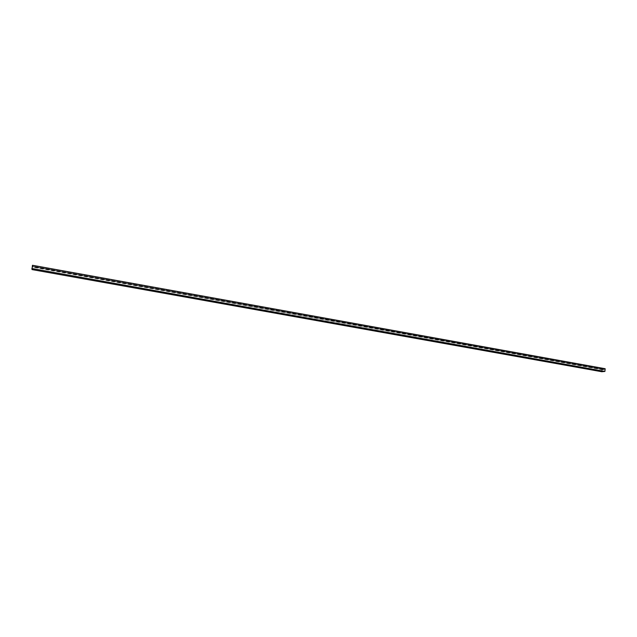 <?xml version="1.0" encoding="UTF-8"?>
<svg xmlns="http://www.w3.org/2000/svg" width="637" height="637" viewBox="0 0 637 637"><rect width="100%" height="100%" fill="white"/><g stroke="black" fill="none" stroke-linecap="round" stroke-linejoin="round"><path stroke-width="0.48" stroke-dasharray="3.19 2.39" d="M601.742 371.721L601.981 369.022L602.578 368.966L602.506 369.779L603.765 369.229L32.431 266.194L32.336 266.712L32.455 265.279M603.765 369.229L603.725 369.659L32.336 266.712M603.725 369.659L32.304 266.457M604.473 369.587L604.545 368.775L32.487 265.486M604.545 368.775L605.15 368.719M31.993 269.578L32.431 266.194M601.981 369.022L32.598 266.37M602.578 368.966L32.575 266.162M602.506 369.779L32.391 267.126M603.255 369.707L32.36 266.871M603.287 369.277L32.455 266.354"/><path stroke-width="0.96" d="M604.911 371.435L605.15 368.719L32.455 265.279L31.993 269.578L601.742 371.721L604.911 371.435L31.85 268.511"/></g></svg>
